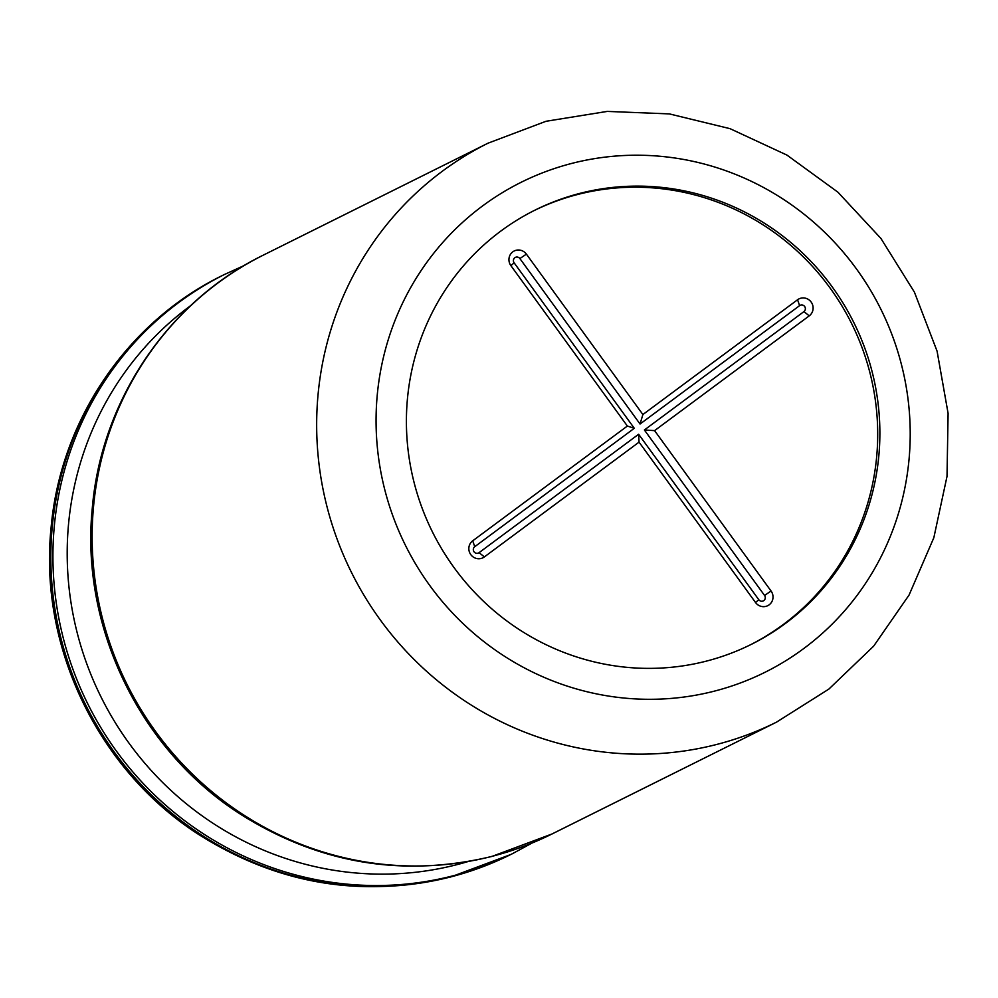 <?xml version="1.0" encoding="UTF-8"?>
<svg xmlns="http://www.w3.org/2000/svg" width="998" height="998" viewBox="0 0 998 998"><rect width="100%" height="100%" fill="white"/><g stroke="black" fill="none" stroke-linecap="round" stroke-linejoin="round"><path stroke-width="1.5" d="M750.209 644.908A242.564 235.254 63.5 0 0 851.556 323.439A242.564 235.254 63.5 0 0 533.905 210.678M526.395 254.128A9.955 9.656 63.5 0 0 512.797 251.845A9.955 9.656 63.5 0 0 510.889 265.643L627.368 426.046L472.703 540.816A9.955 9.656 63.5 0 0 470.782 554.614A9.955 9.656 63.5 0 0 484.379 556.909L639.057 442.139L755.548 602.53A9.955 9.656 63.5 0 0 769.146 604.825A9.955 9.656 63.5 0 0 771.067 591.016L654.576 430.625L809.241 315.855A9.955 9.656 63.5 0 0 811.162 302.045A9.955 9.656 63.5 0 0 797.564 299.762L642.887 414.532L526.395 254.128L519.883 258.569A3.693 3.58 63.5 0 0 514.843 257.721A3.693 3.58 63.5 0 0 514.132 262.836L634.304 428.292L474.749 546.692A3.693 3.58 63.5 0 0 474.038 551.807A3.693 3.58 63.5 0 0 479.077 552.655L638.633 434.255L758.804 599.723A3.693 3.58 63.5 0 0 763.844 600.571A3.693 3.58 63.5 0 0 764.555 595.457L644.384 429.988L803.939 311.601A3.693 3.58 63.5 0 0 804.65 306.486A3.693 3.58 63.5 0 0 799.61 305.637L640.055 424.025L519.883 258.569M640.055 424.025L642.887 414.532M644.384 429.988L654.576 430.625M638.633 434.255L639.057 442.139M634.304 428.292L627.368 426.046M490.193 607.445A242.564 235.254 63.5 0 0 610.127 665.13A242.564 235.254 63.5 0 0 740.242 649.511A242.564 235.254 63.5 0 0 751.294 644.371A242.564 235.254 63.5 0 0 853.727 322.354A242.564 235.254 63.5 0 0 534.99 210.129A242.564 235.254 63.5 0 0 490.193 607.445M799.61 305.637L797.564 299.762M803.939 311.601L809.241 315.855M764.555 595.457L771.067 591.016M758.804 599.723L755.548 602.53M479.077 552.655L484.379 556.909M474.749 546.692L472.703 540.816M514.132 262.836L510.889 265.643M485.302 642.712A273.664 265.418 63.5 0 0 735.351 684.79A273.664 265.418 63.5 0 0 871.129 291.279A273.664 265.418 63.5 0 0 462.436 222.504A273.664 265.418 63.5 0 0 485.302 642.712M466.939 702.318A323.414 313.671 63.5 0 0 716.976 744.383A323.414 313.671 63.5 0 0 776.494 722.153L828.851 689.094L873.624 646.18L909.066 595.045L933.841 537.71L947.015 476.37L948.1 413.397L937.085 351.196L914.405 292.127L880.91 238.435L837.896 192.165L786.96 155.102L730.074 128.68L669.371 113.909L607.221 111.414L546.006 121.282L488.084 143.163A323.414 313.671 63.5 0 0 316.89 412.448A323.414 313.671 63.5 0 0 466.939 702.318M551.981 833.991L491.914 856.434C402.843 877.791 318.973 863.682 240.306 814.106C139.932 749.972 80.277 626.732 92.278 508.294C101.197 400.747 168.088 301.571 263.572 255.001A323.414 313.671 63.5 0 0 92.377 524.287A323.414 313.671 63.5 0 0 242.414 814.156A323.414 313.671 63.5 0 0 492.463 856.222A323.414 313.671 63.5 0 0 551.981 833.991L776.494 722.153M190.618 305.675A314.981 305.488 63.5 0 0 210.503 821.628A314.981 305.488 63.5 0 0 460.54 863.694A314.981 305.488 63.5 0 0 467.588 861.686M244.31 265.468L224.363 274.537A323.414 313.671 63.5 0 0 53.156 543.823A323.414 313.671 63.5 0 0 203.205 833.692A323.414 313.671 63.5 0 0 453.242 875.757A323.414 313.671 63.5 0 0 512.76 853.515L532.021 843.048M510.664 854.562L450.609 877.005C361.538 898.375 277.669 884.265 199.001 834.677C98.34 770.381 38.66 646.617 51.073 527.88C60.279 420.707 127.07 322.005 222.267 275.573A323.414 313.671 63.5 0 0 51.06 544.858A323.414 313.671 63.5 0 0 201.109 834.727A323.414 313.671 63.5 0 0 451.146 876.805A323.414 313.671 63.5 0 0 510.664 854.562L512.76 853.515M263.572 255.001L488.084 143.163M222.267 275.573L224.363 274.537"/></g></svg>

